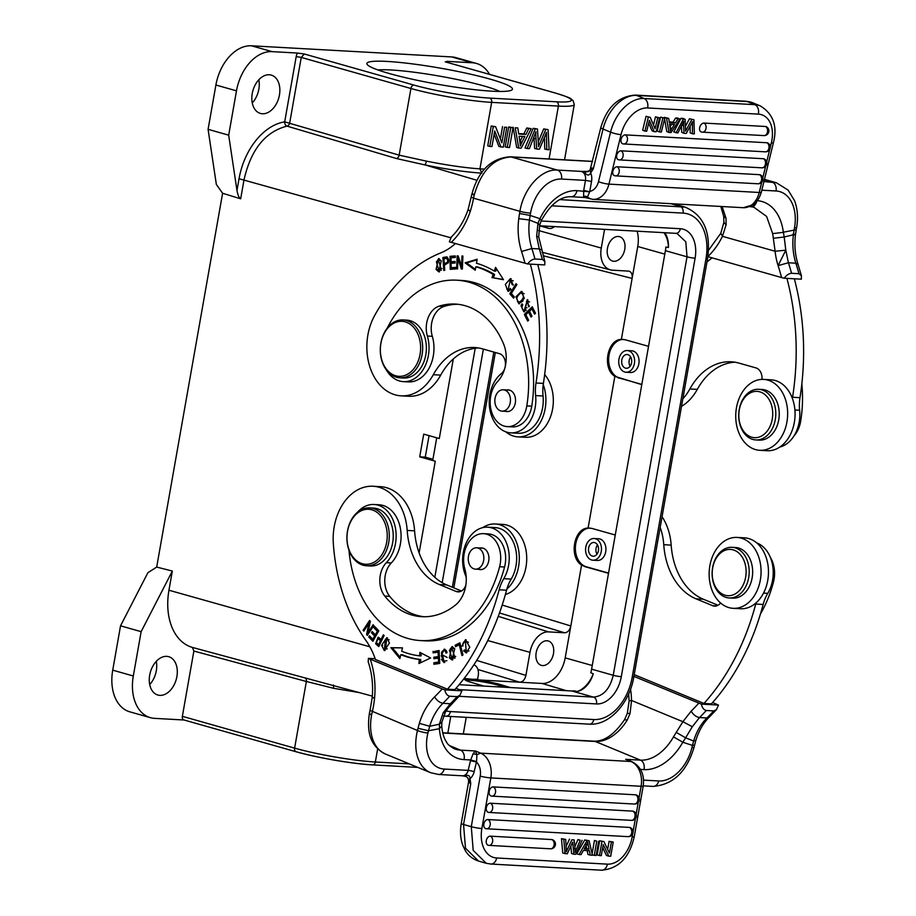 <?xml version="1.0" encoding="UTF-8"?>
<svg xmlns="http://www.w3.org/2000/svg" width="916" height="916" viewBox="0 0 916 916"><rect width="100%" height="100%" fill="white"/><g stroke="black" fill="none" stroke-linecap="round" stroke-linejoin="round"><path stroke-width="1.37" d="M499.827 91.451A66.673 7.362 10 0 0 439.68 76.154A66.673 7.362 10 0 0 377.942 69.96M637.112 231.187A27.171 18.32 105.8 0 1 637.742 246.507L632.109 278.418C632.578 274.537 631.559 272.121 629.063 271.159L612.346 270.163A21.744 14.656 105.8 0 1 610.399 269.865A21.744 14.656 105.8 0 1 601.274 248.064L604.56 229.378M536.169 652.696A12.687 8.553 -74.2 0 1 548.272 640.971A12.687 8.553 -74.2 0 1 553.046 655.501A12.687 8.553 -74.2 0 1 541.356 665.371A12.687 8.553 -74.2 0 1 536.169 652.696M510.475 687.561L497.411 683.691L480.499 680.038L464.126 678.481M564.634 632.784L548.57 631.891A21.744 14.656 105.8 0 0 529.986 652.352L525.921 675.401C524.857 679.683 522.796 681.962 519.727 682.214L541.974 683.451A27.171 18.32 105.8 0 0 565.195 657.883L570.828 625.972C569.775 630.254 567.702 632.521 564.634 632.784L499.506 612.953M505.288 687.275L497.182 684.973A19.568 2.164 10 0 0 465.706 680.336M607.445 248.408A12.687 8.553 -74.2 0 1 619.56 236.683A12.687 8.553 -74.2 0 1 624.334 251.213A12.687 8.553 -74.2 0 1 612.644 261.083A12.687 8.553 -74.2 0 1 607.445 248.408M630.632 356.965A6.881 5.027 -86.8 0 0 630.116 366.228M627.861 354.652A6.881 5.027 93.2 0 1 631.639 362.232A6.881 5.027 93.2 0 1 626.292 368.266A6.881 5.027 93.2 0 1 621.655 361.122A6.881 5.027 93.2 0 1 627.048 354.526A6.881 5.027 93.2 0 1 627.861 354.652M628.548 350.759A10.866 7.935 -86.8 0 0 627.277 350.542A10.866 7.935 -86.8 0 0 618.747 360.95A10.866 7.935 -86.8 0 0 626.063 372.251A10.866 7.935 -86.8 0 0 634.513 362.713A10.866 7.935 -86.8 0 0 628.548 350.759M626.063 372.251L630.517 372.491A10.866 7.935 -86.8 0 0 638.967 362.965A10.866 7.935 -86.8 0 0 632.99 351A10.866 7.935 -86.8 0 0 631.719 350.794L627.277 350.542M597.495 544.928A6.881 5.027 -86.8 0 0 596.98 554.191M594.713 542.615A6.881 5.027 93.2 0 1 598.503 550.184A6.881 5.027 93.2 0 1 593.144 556.23A6.881 5.027 93.2 0 1 588.507 549.073A6.881 5.027 93.2 0 1 593.912 542.478A6.881 5.027 93.2 0 1 594.713 542.615M595.4 538.711A10.866 7.935 -86.8 0 0 594.129 538.505A10.866 7.935 -86.8 0 0 585.599 548.913A10.866 7.935 -86.8 0 0 592.927 560.203A10.866 7.935 -86.8 0 0 601.377 550.676A10.866 7.935 -86.8 0 0 595.4 538.711M592.927 560.203L597.369 560.455A10.866 7.935 -86.8 0 0 605.831 550.917A10.866 7.935 -86.8 0 0 599.854 538.963A10.866 7.935 -86.8 0 0 598.583 538.745L594.129 538.505M623.418 339.401A19.568 14.29 -86.8 0 0 608.774 357A19.568 14.29 -86.8 0 0 619.571 378.102L641.818 384.411M641.784 384.628L614.842 376.361C601.949 368.564 607.068 339.561 621.369 339.367L625.113 339.733L648.539 346.328M453.317 358.946L439.291 438.524L423.719 434.138L419.711 456.832L425.264 457.141L429.066 435.65M419.711 456.832L435.283 461.217L432.718 460.496L436.714 437.802M432.925 459.282L425.264 457.141M279.437 95.012A19.923 13.442 -74.2 0 1 260.407 113.435A19.923 13.442 -74.2 0 1 252.919 90.592A19.923 13.442 -74.2 0 1 271.273 75.089A19.923 13.442 -74.2 0 1 279.437 95.012M252.255 102.936A19.923 13.442 105.8 0 0 258.839 89.184A19.923 13.442 105.8 0 0 258.827 79.749M500.96 147.052L494.709 130.954L491.961 146.549L489.785 146.423L493.289 126.568L495.613 126.694L501.865 142.804L504.613 127.198L506.788 127.324L503.285 147.178L498.899 146.468L494.136 134.205M489.785 146.423L487.736 145.85L491.228 125.984L495.613 126.694M493.289 126.568L491.228 125.984M504.613 127.198L506.788 127.324M500.376 138.969L502.552 126.614M510.762 127.542L513.029 127.668L509.525 147.522L507.258 147.396L510.762 127.542L508.701 126.958L513.029 127.668M507.258 147.396L505.197 146.812L508.701 126.958M519.876 141.762A22.179 14.954 -74.2 0 1 519.945 141.614L522.578 136.427M519.887 141.831L519.063 136.232L524.868 136.553L522.005 142.198A22.179 14.954 105.8 0 0 520.368 146.033A47.517 32.049 105.8 0 0 519.876 141.843M528.841 128.549L531.246 128.675L526.792 127.965L528.841 128.549L525.899 134.457L523.837 133.873L526.792 127.965M531.246 128.675L521.17 148.174L518.731 148.037L515.227 127.782L517.803 127.931L518.742 134.057L525.899 134.457M517.803 127.931L515.227 127.782M518.674 133.587L523.837 133.873M518.731 148.037L516.67 147.453L513.166 127.209M545.764 129.488L548.077 129.614L543.703 128.904L545.764 129.488L539.432 144.499A39.56 26.678 105.8 0 0 538.551 146.709A4813.752 3245.88 105.8 0 0 537.474 129.03L535.288 128.904L527.089 148.506L525.028 147.923L533.226 128.32L537.474 129.03M536.02 138.843L536.696 149.033L534.635 148.449L533.959 138.259L536.02 138.843A46.705 31.488 105.8 0 1 535.917 131.744A84.913 57.25 105.8 0 1 534.303 136.015A2015.624 1359.115 -74.2 0 0 529.368 148.632L527.089 148.506M545.112 135.831L546.474 136.209A63.616 42.903 105.8 0 1 546.474 132.339A481.587 324.733 105.8 0 1 545.054 135.957L539.432 149.182L536.696 149.033M546.474 136.209L546.795 149.594L544.734 149.01L544.459 137.366M548.077 129.614L549.119 149.72L546.795 149.594M533.959 138.259A46.705 31.488 -74.2 0 1 533.879 137.091M535.288 128.904L533.226 128.32M538.253 141.808L543.703 128.904M484.438 169.117L479.927 168.865L481.85 173.135C465.889 172.105 446.985 169.38 425.139 164.96L426.547 161.159C447.111 165.246 464.893 167.811 479.927 168.865L491.652 102.374L558.394 106.084A57.971 6.401 10 0 0 574.298 104.481L564.542 159.819M445.863 62.025L446.951 61.361A7.248 4.889 -74.2 0 1 447.1 62.334M297.494 53.048L304.352 54.01L301.25 57.422L296.2 56.552A7.248 4.889 -74.2 0 1 297.494 53.048L272.109 51.64A41.667 28.098 105.8 0 0 236.488 90.844L228.679 135.167L236.969 190.448L239.042 178.723A60.765 40.98 -74.2 0 1 284.693 121.862A3.618 2.553 -98.8 0 0 286.994 126.122A3.618 2.439 106.5 0 0 289.731 122.733L301.25 57.422L410.918 88.497L399.158 155.148L426.547 161.159M296.2 56.552L284.693 121.862L399.158 155.148A3.618 2.439 -73.5 0 1 396.422 158.525L425.139 164.96L476.904 180.28M236.969 190.448C237.816 195.097 239.053 197.89 240.668 198.818L244.068 179.582C250.973 149.548 265.285 131.732 286.994 126.122L396.422 158.525M240.668 198.818L222.599 193.253L216.348 184.437L208.081 129.328L215.901 85.005A41.667 28.098 -74.2 0 1 251.511 45.8L451.737 56.929A41.667 28.098 -74.2 0 1 455.905 57.628L476.503 63.456A41.667 28.098 105.8 0 0 472.335 62.769L446.951 61.361M228.679 135.167L208.081 129.328M222.599 193.253L156.693 567.073L172.334 571.057L168.956 590.236A57.181 38.552 -74.2 0 0 192.394 647.417L193.871 651.047L182.364 716.323A3.618 2.439 -74.2 0 0 183.853 719.942A3.618 2.439 -74.2 0 0 184.208 720.01M319.352 681.79L304.856 677.863A3.618 2.45 -74.9 0 1 306.356 681.481L333.596 688.305L358.969 692.507M333.435 685.019L333.596 688.305M176.88 676.626A19.923 13.442 -74.2 0 1 157.861 695.038A19.923 13.442 -74.2 0 1 150.361 672.207A19.923 13.442 -74.2 0 1 168.727 656.692A19.923 13.442 -74.2 0 1 176.88 676.626M149.709 684.55A19.923 13.442 105.8 0 0 156.292 670.787A19.923 13.442 105.8 0 0 156.281 661.363M483.774 686.073L470.71 682.214C466.771 681.023 464.801 680.096 464.813 679.432L477.614 679.225L478.221 675.745A10.866 7.328 105.8 0 0 473.824 664.89M172.334 571.057L141.133 631.662L133.312 675.997A41.667 28.098 105.8 0 0 150.384 717.663A41.667 28.098 105.8 0 0 154.552 718.362L184.024 719.999M150.384 717.663L129.786 711.824A41.667 28.098 -74.2 0 1 112.725 670.157L120.534 625.823L147.888 572.706L156.693 567.073M141.133 631.662L120.534 625.823M489.533 74.356A41.667 28.098 105.8 0 0 476.503 63.456M389.231 73.509A73.91 8.164 -170 0 1 367.156 64.452A73.91 8.164 -170 0 1 441.077 68.276A73.91 8.164 -170 0 1 511.838 89.963A73.91 8.164 -170 0 1 463.759 88.325A73.91 8.164 -170 0 1 389.231 73.509M545.512 226.103A10.866 7.328 105.8 0 0 548.512 228.302A10.866 7.328 105.8 0 0 554.443 226.596M608.522 573.302L585.095 566.706L581.58 565.023C568.687 557.226 573.794 528.223 588.095 528.04L591.851 528.406L615.266 535.001M590.156 528.074A19.568 14.29 -86.8 0 0 575.5 545.661A19.568 14.29 -86.8 0 0 586.297 566.775L608.556 573.084M593.259 673.787A23.186 15.641 -74.2 0 1 577.16 691.511A27.537 18.572 -74.2 0 0 593.259 673.787L590.774 672.779A23.186 15.641 105.8 0 0 591.61 669.149L665.405 250.675A23.186 15.641 105.8 0 0 665.84 247.034L668.428 247.48A27.537 18.572 -74.2 0 0 663.905 232.675M664.73 232.721A23.186 15.641 -74.2 0 1 668.428 247.48M577.16 691.511L574.378 690.813A23.186 15.641 105.8 0 1 571.79 690.973L459.088 684.71M513.2 280.834L510.315 280.033L512.159 284.59L513.303 284.647M508.517 289.731L510.006 289.811A4.557 3.332 -86.8 0 0 510.853 289.387M508.746 291.219L506.777 289.055M508.334 281.132L511.151 278.739M512.159 284.59L513.178 285.082L510.418 278.579L505.323 284.395L507.991 291.311L510.945 289.559L510.292 288.38A4.557 3.332 93.2 0 1 508.517 289.708L509.994 289.788M508.071 289.777L510.315 280.033M525.91 314.68L532.78 307.822M527.696 321.104L528.624 320.211L525.864 314.715L528.566 312.116L531.051 317.062L531.978 316.169L529.494 311.222L531.921 308.887L534.578 314.165L535.516 313.272L532.265 306.803L524.341 314.428L527.696 321.104M529.986 312.196L528.566 312.116M533.352 308.967L531.921 308.887M525.818 314.509L524.341 314.428M529.608 301.914L527.078 301.146L528.91 306.906L527.238 299.715L525.555 307.696M524.57 311.715L522.796 309.608M526.46 301.307L527.971 299.921M527.078 307.765L525.589 307.684A2.084 1.523 93.2 0 1 523.998 310.387L525.486 310.467A2.084 1.523 -86.8 0 0 526.276 310.226M529.517 306.001L528.2 305.921M523.425 310.146A3.286 2.405 93.2 0 1 522.784 304.765L522.097 303.849A5.072 3.698 -86.8 0 0 521.032 305.83L523.815 311.818L527.078 301.146M523.998 310.387A2.084 1.523 93.2 0 1 523.402 310.18M514.162 297.185L511.414 293.589M513.567 298.135L514.311 296.944L511.334 293.486L516.91 284.613L516.109 283.685L509.788 293.738L513.567 298.135M511.265 293.818L509.788 293.738M520.906 302.372L519.418 302.28C515.639 299.818 516.132 296.681 520.895 292.88C524.639 295.25 524.158 298.387 519.418 302.28L520.906 302.372L523.093 300.837M524.181 293.681L522.372 292.971M520.895 292.88L522.715 292.96M519.59 303.746L517.529 301.627M518.593 294.483L522.12 291.551M515.948 296.818L518.834 303.803L524.295 298.353L521.387 291.403L515.948 296.818L517.093 296.876M451.531 257.74L451.508 256.4L450.031 256.32L450.225 269.338L455.676 268.915L455.653 267.38L451.164 267.724L455.653 267.575M451.164 267.724L451.107 263.293L455.137 262.984L455.115 261.461L451.084 261.77L455.115 261.655M451.508 256.4L455.309 256.114M451.714 269.224L451.691 267.758M451.622 263.258L451.599 261.804M451.084 261.77L451.015 257.785L455.321 257.453L455.298 255.919L450.031 256.32M503.353 279.495L492.007 277.594L503.491 279.701L495.545 267.323L494.262 271.067L495.739 271.147L496.529 268.857M475.37 269.327L466.588 262.926L477.064 259.8M493.495 277.674L494.594 274.468A122.103 89.161 -86.8 0 0 477.305 266.877L475.828 266.785L475.221 270.22L465.099 262.835L466.588 262.926M494.262 271.067A125.732 91.806 -86.8 0 0 476.457 263.247L477.167 259.251L465.099 262.835M494.594 274.468L493.117 274.388L492.007 277.594M475.828 266.785A122.103 89.161 93.2 0 1 493.117 274.388M462.42 267.781L461.916 266.258M458.538 258.713L458.595 257.236M459.099 258.747L457.977 258.678L461.378 269.041L462.362 269.064L462.912 256.033L461.985 256.011L461.55 266.235L458.16 255.896L457.176 255.862L456.626 268.892L457.542 268.926L457.977 258.678M462.912 256.056L461.985 256.011M462.477 266.293L461.55 266.235M458.16 255.896L457.176 255.862M441.077 260.602L438.489 260.018L440.928 268.502L438.867 270.415L436.417 261.804L438.489 260.018M438.867 270.415L441.386 270.163M439.554 271.8L437.745 269.899M437.424 260.362L439.268 258.701M436.085 269.441L438.81 271.892L441.226 260.934L438.524 258.541L436.085 269.441L437.39 269.522M444.283 263.476L443.951 258.85L445.92 258.507A5.702 4.156 93.2 0 1 446.619 258.472A5.702 4.156 93.2 0 1 446.699 258.472C448.6 261.152 447.787 262.823 444.283 263.476L448.371 262.949M446.699 258.472L448.176 258.552M444.443 258.77L444.363 257.568L442.875 257.488L443.791 270.426L444.752 270.254L444.386 264.999C449.332 262.869 450.088 260.178 446.653 256.927M444.363 257.568L447.283 257.098M444.878 264.919L444.787 263.51M451.382 236.946L449.321 241.801L527.65 263.968C529.883 260.888 532.322 259.239 534.967 259.022L542.386 259.434L544.837 261.552L544.768 264.919L527.65 263.968M693.95 119.79L689.496 118.737L693.95 119.79L694.351 133.873L692.416 133.77L692.462 124.427A40.178 26.598 -67.6 0 1 692.553 121.679A125.526 83.116 -67.6 0 1 691.282 124.21L686.279 133.427L684 133.301L683.657 125.893A29.575 19.58 -67.6 0 1 683.76 121.187A53.311 35.3 -67.6 0 1 682.305 124.175A1291.182 854.891 112.4 0 0 677.897 132.957L673.741 131.927L681.035 118.267L683.302 119.194L675.997 132.854M690.183 126.225L690.149 132.843L692.416 133.77M681.435 125.893L681.733 132.373L684 133.301M681.035 118.267L682.867 118.37L685.122 119.298L683.302 119.194M685.122 119.298L685.58 131.16A23.106 15.297 -67.6 0 1 686.221 129.946A1819.84 1204.918 112.4 0 0 691.752 119.664M689.496 118.737A1819.84 1204.918 -67.6 0 1 685.397 126.351M765.513 126.488A4.694 3.114 -67.6 0 1 766.394 126.74A4.706 4.706 0 0 1 763.898 135.591A4.706 3.435 -86.8 0 0 767.505 131.835A4.706 3.435 -86.8 0 0 765.513 126.488L704.015 123.076A4.706 3.435 93.2 0 1 706.018 128.423A4.706 3.435 93.2 0 1 702.412 132.167A4.706 3.435 93.2 0 1 701.828 132.064A4.694 3.114 -67.6 0 1 701.335 131.984A4.694 3.114 -67.6 0 1 699.813 127.038A4.694 3.114 -67.6 0 1 704.015 123.076M763.463 158.731A4.694 3.114 -67.6 0 1 764.345 158.972A4.706 4.706 0 0 1 761.849 167.823A4.706 3.435 -86.8 0 0 765.455 164.079A4.706 3.435 -86.8 0 0 763.463 158.731L621.082 150.808A4.706 3.435 93.2 0 1 623.075 156.155A4.706 3.435 93.2 0 1 619.468 159.911A4.706 3.435 93.2 0 1 618.884 159.808A4.694 3.114 -67.6 0 1 618.392 159.727A4.694 3.114 -67.6 0 1 616.88 154.781A4.694 3.114 -67.6 0 1 621.082 150.808M617.178 166.769A4.706 3.435 93.2 0 1 619.182 172.116A4.706 3.435 93.2 0 1 615.575 175.872A4.706 3.435 93.2 0 1 614.991 175.769A4.694 3.114 -67.6 0 1 614.499 175.677A4.694 3.114 -67.6 0 1 612.976 170.731A4.694 3.114 -67.6 0 1 617.178 166.769L759.559 174.681A4.694 3.114 -67.6 0 1 760.452 174.933A4.706 4.706 0 0 1 757.956 183.784A4.706 3.435 -86.8 0 0 761.562 180.028A4.706 3.435 -86.8 0 0 759.559 174.681M766.932 142.747A4.694 3.114 -67.6 0 1 767.814 142.988A4.706 4.706 0 0 1 765.318 151.838A4.706 3.435 -86.8 0 0 768.925 148.094A4.706 3.435 -86.8 0 0 766.932 142.747L625.41 134.881A4.706 3.435 93.2 0 1 627.403 140.228A4.706 3.435 93.2 0 1 623.796 143.972A4.706 3.435 93.2 0 1 623.212 143.869A4.694 3.114 -67.6 0 1 622.72 143.789A4.694 3.114 -67.6 0 1 621.208 138.843A4.694 3.114 -67.6 0 1 625.41 134.881M664.741 118.164L661.352 132.041L659.463 131.938L657.207 131.011L660.596 117.133L664.741 118.164L660.596 117.133M662.852 118.061L659.463 131.938M671.897 128.412A14.416 9.538 -67.6 0 0 670.443 131.08A30.984 20.518 -67.6 0 0 670.18 128.423L669.585 124.21L674.416 124.484L671.897 128.412L670.077 127.668M669.974 126.958L671.657 124.324M669.367 122.687L675.332 123.019L677.932 118.897L679.935 119.011L671.062 132.58L669.024 132.465L666.573 118.267L668.726 118.393L669.367 122.687M679.935 119.011L677.668 118.072L675.665 117.969L677.932 118.897M669.024 132.465L666.768 131.538L664.581 118.851M664.432 118.038L664.318 117.34L666.573 118.267M668.726 118.393L664.318 117.34M675.332 123.019L673.077 122.08L675.665 117.969M669.241 121.874L673.077 122.08M648.299 117.248L644.91 131.125L642.654 130.198L646.043 116.321L650.234 117.362L655.066 128.687L657.734 117.775L659.543 117.878L655.478 116.847L657.734 117.775M659.543 117.878L656.154 131.755L654.219 131.652L649.387 120.34L646.719 131.228L644.91 131.125M648.711 123.099L651.963 130.713L654.219 131.652M646.043 116.321L650.234 117.362M653.486 124.977L655.478 116.847M783.42 232.343L784.176 237.038L773.322 238.252L772.68 233.626L783.283 232.355M797.882 264.174L795.855 263.213C793.027 254.144 792.203 244.652 793.382 234.748L794.115 230.111L796.084 229.882M720.778 206.455L723.743 216.416L726.033 218.329L726.113 224.867L723.972 222.416M784.188 236.992L785.802 250.183L775.108 251.259L722.438 236.328L720.892 233.328M707.908 256.514A72.467 52.91 -86.8 0 0 722.438 236.328L726.079 224.855M773.322 238.252L775.108 251.259A57.971 42.331 -86.8 0 0 778.108 265.64L788.424 262.72L785.813 250.194L778.108 265.64A217.39 158.731 93.2 0 1 781.588 277.559L707.885 256.663M765.776 395.346A23.186 16.935 93.2 0 1 764.585 433.886A23.186 16.935 93.2 0 1 739.017 418.898A23.186 16.935 93.2 0 1 759.765 391.83A23.186 16.935 93.2 0 1 765.776 395.346M761.631 389.781A25.362 18.515 93.2 0 1 775.566 417.685A25.362 18.515 93.2 0 1 755.837 439.932A25.362 18.515 93.2 0 1 752.872 439.44A25.362 18.515 93.2 0 1 738.937 411.536A25.362 18.515 93.2 0 1 758.654 389.289A25.362 18.515 93.2 0 1 761.631 389.781M755.837 439.932L759.307 440.127A25.362 18.515 -86.8 0 0 779.195 415.83A25.362 18.515 -86.8 0 0 762.112 389.483L758.654 389.289M755.574 449.607A35.506 25.923 93.2 0 1 736.052 410.551A35.506 25.923 93.2 0 1 763.669 379.407A35.506 25.923 93.2 0 1 784.978 398.048A35.506 25.923 93.2 0 1 783.203 433.669A35.506 25.923 93.2 0 1 759.73 450.306A35.506 25.923 93.2 0 1 755.574 449.607M794 435.924A25.362 18.515 -86.8 0 0 800.687 421.12A106.519 77.78 -86.8 0 0 801.832 383.838M395.746 375.778A27.537 20.106 93.2 0 1 380.93 343.282A27.537 20.106 93.2 0 1 405.25 321.871A27.537 20.106 93.2 0 1 420.055 354.366A27.537 20.106 93.2 0 1 395.746 375.778M406.486 320.508A28.991 21.16 93.2 0 1 422.413 352.397A28.991 21.16 93.2 0 1 399.88 377.816A28.991 21.16 93.2 0 1 380.346 347.702A28.991 21.16 93.2 0 1 403.097 319.936A28.991 21.16 93.2 0 1 406.486 320.508M399.88 377.816L403.59 378.022A28.991 21.16 -86.8 0 0 426.123 352.603A28.991 21.16 -86.8 0 0 410.196 320.715A28.991 21.16 -86.8 0 0 406.807 320.142L403.097 319.936M500.812 410.918A10.694 7.809 93.2 0 1 494.938 399.158A10.694 7.809 93.2 0 1 503.25 389.781A10.694 7.809 93.2 0 1 510.441 400.887A10.694 7.809 93.2 0 1 502.06 411.135A10.694 7.809 93.2 0 1 500.812 410.918M505.563 411.33A10.866 7.935 -86.8 0 0 505.724 411.376A10.866 7.935 -86.8 0 0 506.995 411.582A10.866 7.935 -86.8 0 0 515.525 401.174A10.866 7.935 -86.8 0 0 508.197 389.884A10.866 7.935 -86.8 0 0 506.743 389.976M387.17 328.226A106.519 77.78 93.2 0 1 456.683 280.181A106.519 77.78 93.2 0 1 526.803 405.903A25.362 18.515 93.2 0 1 507.292 426.616A25.362 18.515 93.2 0 1 490.884 409.177A25.362 18.515 93.2 0 1 497.651 381.48A28.991 21.16 -86.8 0 0 503.548 343.866A82.612 60.319 -86.8 0 0 455.355 304.066A82.612 60.319 -86.8 0 0 439.062 306.173A21.744 15.87 -86.8 0 0 427.36 336.035A32.61 23.805 93.2 0 1 403.384 381.64A32.61 23.805 93.2 0 1 386.163 369.617M403.384 381.64L408.33 381.915A32.61 23.805 -86.8 0 0 432.306 336.309A21.744 15.87 93.2 0 1 444.008 306.448A82.612 60.319 93.2 0 1 457.817 304.272M507.292 426.616L512.227 426.89A25.362 18.515 -86.8 0 0 531.749 406.177A106.519 77.78 -86.8 0 0 461.618 280.456L456.683 280.181M530.341 264.117A217.39 158.731 93.2 0 1 535.997 382.991A36.228 26.461 -86.8 0 0 535.631 395.586A31.888 23.278 93.2 0 1 510.762 432.844L518.181 433.257A31.888 23.278 -86.8 0 0 543.051 395.998A36.228 26.461 93.2 0 1 543.234 384.606A35.506 25.923 93.2 0 1 545.18 408.559A35.506 25.923 93.2 0 1 517.975 436.875L525.395 437.287A35.506 25.923 -86.8 0 0 552.6 408.971A35.506 25.923 -86.8 0 0 544.665 374.552M543.234 384.606A36.228 26.461 93.2 0 1 543.406 383.403A217.39 158.731 -86.8 0 0 537.761 264.529M510.762 432.844A31.888 23.278 93.2 0 1 489.751 408.834A31.888 23.278 93.2 0 1 501.327 373.625A10.866 7.935 -86.8 0 0 504.922 367.843M505.071 367.282A10.866 7.935 -86.8 0 0 499.392 353.656L482.32 348.813A65.219 47.621 -86.8 0 0 474.683 347.53A65.219 47.621 -86.8 0 0 433.302 374.701A50.723 37.041 93.2 0 1 401.116 395.838A50.723 37.041 93.2 0 1 370.053 367.442A50.723 37.041 93.2 0 1 374.564 315.676A166.666 121.691 93.2 0 1 440.607 252.965A72.467 52.91 -86.8 0 0 455.412 243.564M401.116 395.838L408.525 396.25A50.723 37.041 -86.8 0 0 440.71 375.113A65.219 47.621 93.2 0 1 478.381 347.943M517.975 436.875A35.506 25.923 93.2 0 1 505.769 431.802M681.527 406.338A50.723 37.041 -86.8 0 0 697.294 389.38L689.874 388.968A65.219 47.621 -86.8 0 1 731.254 361.797A65.219 47.621 -86.8 0 1 738.891 363.08L755.963 367.911A10.866 7.935 -86.8 0 1 761.986 379.384M697.294 389.38A65.219 47.621 93.2 0 1 734.953 362.198M689.874 388.968A50.723 37.041 93.2 0 1 682.855 398.804M779.848 447.042A31.888 23.278 -86.8 0 0 799.622 410.254A36.228 26.461 93.2 0 1 799.989 397.67A217.39 158.731 -86.8 0 0 794.344 278.785M786.924 278.372A217.39 158.731 93.2 0 1 792.569 397.258A36.228 26.461 -86.8 0 0 792.397 398.46A35.506 25.923 -86.8 0 0 771.089 379.819L763.669 379.407M759.73 450.306L767.139 450.718A35.506 25.923 -86.8 0 0 790.623 434.081A35.506 25.923 -86.8 0 0 792.397 398.46M707.003 261.827A72.467 52.91 -86.8 0 0 711.984 257.831M798.97 273.701L801.42 275.808L801.351 279.174L784.222 278.224C786.455 275.144 788.905 273.495 791.55 273.289L798.97 273.701A225.004 164.285 -86.8 0 0 795.855 263.213L788.355 262.755M784.222 278.224L781.588 277.559M796.199 229.905L796.611 227.615A7.614 0.836 -170 0 1 794.515 227.821L794.115 230.111L783.306 232.217M473.95 194.284C471.293 193.883 471.385 194.1 474.225 194.948L473.549 198.188L471.385 197.077M539.627 224.844L537.978 223.367L529.425 220L530.524 213.142A7.614 0.836 -170 0 1 519.922 211.321L519.544 213.485L530.124 215.432L539.948 218.684L537.932 223.355M585.633 173.742C587.774 175.689 589.457 175.391 590.683 172.838L590.099 169.987L593.316 168.899C590.305 168.155 590.19 167.88 592.973 168.075M589.652 191.833L583.721 190.345L583.584 196.379L585.038 197.398L587.442 197.043L589.652 191.833L576.92 190.654A7.614 5.553 93.2 0 1 571.092 196.722C560.374 196.333 550.47 204.257 541.379 220.493L539.742 224.878M576.92 190.654A50.723 34.201 105.8 0 0 539.959 218.684L541.276 220.447M583.584 196.379A4.351 3.973 -165.2 0 1 587.442 197.043L590.442 198.932M583.721 190.345L585.473 180.395L591.53 181.425A11.954 8.725 -86.8 0 0 590.671 172.838L593.305 168.899L603.037 129.053A7.614 1.282 -166.3 0 1 600.839 127.53L590.076 169.941M588.576 171.59L585.106 171.933L585.645 173.731L581.385 171.406L588.232 171.361M587.396 171.647L589.686 170.33M519.567 213.485L518.742 218.672C517.357 230.088 518.296 241.034 521.559 251.488A217.39 158.731 93.2 0 1 525.017 263.293M518.742 218.672L529.425 220C528.211 229.927 529.024 239.442 531.864 248.534L521.559 251.488M537.967 223.378L536.65 236.339L538.711 236.889L544.837 261.552M542.386 259.434A225.004 164.285 -86.8 0 0 539.272 248.912L536.65 236.339M451.199 242.374A72.467 52.91 -86.8 0 0 470.183 211.527L468.259 209.455M446.722 256.869L442.875 257.488M740.334 554.581A23.186 16.935 93.2 0 1 734.632 594.209A23.186 16.935 93.2 0 1 712.534 568.859A23.186 16.935 93.2 0 1 740.334 554.581M742.865 552.978A25.362 18.515 93.2 0 1 747.742 581.603A25.362 18.515 93.2 0 1 729.239 597.953A25.362 18.515 93.2 0 1 712.156 571.607A25.362 18.515 93.2 0 1 732.056 547.31A25.362 18.515 93.2 0 1 742.865 552.978M729.239 597.953L732.697 598.148A25.362 18.515 -86.8 0 0 751.212 581.797A25.362 18.515 -86.8 0 0 746.322 553.172A25.362 18.515 -86.8 0 0 735.514 547.493L732.056 547.31M584.511 848.388L589.057 849.166L588.255 845.159L585.942 844.506M586.137 845.502L586.744 848.514M760.463 613.926A106.519 77.78 -86.8 0 0 773.482 581.958A25.362 18.515 -86.8 0 0 770.413 557.512M709.866 565.733A35.506 25.923 93.2 0 1 737.071 537.429A35.506 25.923 93.2 0 1 760.99 574.321A35.506 25.923 93.2 0 1 733.132 608.327A35.506 25.923 93.2 0 1 709.866 565.733M733.132 608.327L740.54 608.739A35.506 25.923 -86.8 0 0 756.043 602.888A35.506 25.923 -86.8 0 0 767.757 563.764A35.506 25.923 -86.8 0 0 744.479 537.841L737.071 537.429M588.267 845.159A30.984 20.885 -74.2 0 1 587.774 842.148A14.416 9.721 -74.2 0 1 586.492 844.884L584.225 848.903L589.057 849.166M756.043 602.888A36.228 26.461 -86.8 0 0 755.723 604.045A217.39 158.731 93.2 0 1 703.98 703.465L711.4 703.877A217.39 158.731 -86.8 0 0 763.143 604.457A36.228 26.461 93.2 0 1 767.757 593.35A31.888 23.278 -86.8 0 0 756.696 542.902M660.184 527.387A50.723 37.041 93.2 0 1 663.757 544.699A65.219 47.621 -86.8 0 0 695.977 598.812L712.614 605.682A10.866 7.935 -86.8 0 0 714.56 606.129A10.866 7.935 -86.8 0 0 720.571 602.968M718.018 605.27L703.385 599.224A65.219 47.621 93.2 0 1 671.176 545.112A50.723 37.041 -86.8 0 0 662.062 516.727M613.216 842.067L610.709 856.254L608.774 856.151L603.243 844.586L601.274 855.727L597.14 854.972L599.648 840.785L603.907 841.552L609.438 853.105L611.396 841.976L613.216 842.067L609.083 841.312L611.396 841.976M599.648 840.785L603.907 841.552M601.961 841.449L599.465 855.636M589.377 850.735L583.412 850.403L581.076 854.605L579.072 854.502L587.064 840.613L589.102 840.728L592.434 855.246L590.282 855.12L589.377 850.735M596.763 841.163L594.45 840.499L596.763 841.163L594.266 855.338L592.331 854.788M598.652 841.266L596.156 855.452L594.266 855.338M582.129 840.338L575.706 854.307L573.885 854.204L572.683 842.09A23.106 15.583 -74.2 0 1 572.122 843.338A1819.84 1227.039 105.8 0 0 567.256 853.838L562.745 853.059L561.462 838.667L565.71 839.434L566.248 848.983A40.178 27.091 -74.2 0 1 566.328 851.788A125.526 84.638 -74.2 0 1 567.439 849.201L571.847 839.777L574.126 839.903L574.927 847.472A29.575 19.946 -74.2 0 1 575.122 852.281A53.311 35.953 -74.2 0 1 576.382 849.224A1291.182 870.589 105.8 0 0 580.229 840.235L577.916 839.583L580.229 840.235M565.71 839.434L563.775 839.319L565.058 853.723M703.98 703.465L634.216 674.645M706.316 710.495C703.832 709.957 702.183 707.828 701.358 704.118L718.487 705.068L716.461 709.625L713.724 710.908L706.316 710.495A225.004 164.285 93.2 0 1 699.492 717.56L692.301 726.732L682.901 721.705L673.478 736.865L682.809 742.235L692.473 745.429L694.465 745.086M712.602 702.526L718.487 705.068M695.679 740.506L693.63 741.021L692.473 745.429M692.301 726.732L685.615 737.827L693.63 741.021C696.492 731.655 700.923 723.972 706.934 717.949A225.004 164.285 -86.8 0 0 713.724 710.908M608.774 856.151L606.449 855.487L602.705 847.644M607.663 849.395L609.083 841.312M579.072 854.502L576.759 853.838L584.74 839.961L589.102 840.728M590.282 855.12L587.969 854.468L587.167 850.609M584.74 839.961L587.064 840.613M592.102 853.804L594.45 840.499M487.885 819.545A4.706 3.435 93.2 0 1 490.197 824.824A4.706 3.435 93.2 0 1 486.556 828.774A4.706 3.435 93.2 0 1 486.27 828.74A4.694 3.172 -74.2 0 1 486.007 828.717A4.694 3.172 -74.2 0 1 483.911 823.782A4.694 3.172 -74.2 0 1 487.885 819.545L629.407 827.423A4.694 3.172 -74.2 0 1 630.093 827.572A4.706 4.706 0 0 1 628.078 836.64A4.706 3.435 -86.8 0 0 631.719 832.69A4.706 3.435 -86.8 0 0 629.407 827.423M635.601 794.813A4.694 3.172 -74.2 0 1 636.277 794.962A4.706 4.706 0 0 1 634.273 804.042A4.706 3.435 -86.8 0 0 637.902 800.092A4.706 3.435 -86.8 0 0 635.601 794.813L493.22 786.901A4.706 3.435 93.2 0 1 495.533 792.18A4.706 3.435 93.2 0 1 491.892 796.13A4.706 3.435 93.2 0 1 491.594 796.096A4.694 3.172 -74.2 0 1 491.342 796.061A4.694 3.172 -74.2 0 1 489.236 791.138A4.694 3.172 -74.2 0 1 493.22 786.901M490.335 803.217A4.706 3.435 93.2 0 1 492.648 808.485A4.706 3.435 93.2 0 1 489.007 812.446A4.706 3.435 93.2 0 1 488.72 812.412A4.694 3.172 -74.2 0 1 488.457 812.378A4.694 3.172 -74.2 0 1 486.362 807.454A4.694 3.172 -74.2 0 1 490.335 803.217L632.716 811.129A4.694 3.172 -74.2 0 1 633.403 811.278A4.706 4.706 0 0 1 631.387 820.358A4.706 3.435 -86.8 0 0 635.028 816.408A4.706 3.435 -86.8 0 0 632.716 811.129M490.323 836.159A4.706 3.435 93.2 0 1 492.636 841.438A4.706 3.435 93.2 0 1 488.995 845.388A4.706 3.435 93.2 0 1 488.697 845.353A4.694 3.172 -74.2 0 1 488.446 845.319A4.694 3.172 -74.2 0 1 486.339 840.396A4.694 3.172 -74.2 0 1 490.323 836.159L551.81 839.571A4.694 3.172 -74.2 0 1 552.497 839.732A4.706 4.706 0 0 1 550.482 848.8A4.706 3.435 -86.8 0 0 554.123 844.85A4.706 3.435 -86.8 0 0 551.81 839.571M570.828 846.121L571.573 853.552L573.885 854.204M577.916 839.583A1291.182 870.589 -74.2 0 1 574.859 846.739M571.847 839.777L574.126 839.903M569.523 839.113L566.111 846.441M566.237 848.857L567.439 849.201M561.462 838.667L563.775 839.319M676.157 732.342L685.649 737.849L682.809 742.235A50.723 33.583 112.4 0 1 643.971 769.612L640.49 769.417M628.651 693.881L629.12 700.98A7.614 0.584 -1.6 0 1 631.536 700.477A72.467 52.91 -86.8 0 0 630.563 689.141M701.358 704.118L633.906 676.374M478.53 861.086C469.164 857.8 466.049 851.811 465.339 850.643L462.798 845.319C460.405 838.598 459.901 831.316 461.252 823.461A7.614 0.847 10 0 0 463.553 824.503L465.477 848.182L478.541 861.074L486.259 863.284L473.194 850.38L471.282 826.69L463.553 824.503L470.755 783.764L470.011 778.669L468.557 780.1C468.156 777.924 466.977 776.654 464.996 776.287L462.511 775.818M465.786 775.646C468.534 774.81 469.954 775.818 470.034 778.657A11.954 8.725 -86.8 0 0 474.122 771.787L476.572 761.585L470.698 759.971L473.114 753.731L476.938 754.624L480.625 753.147A21.377 15.606 93.2 0 1 490.816 777.924L481.873 828.511A28.991 19.545 -74.2 0 0 496.644 857.983L607.388 864.143A28.991 19.545 -74.2 0 0 632.166 836.869L632.738 833.617M462.328 775.795L465.797 775.657L464.778 776.173M470.767 783.764L468.511 780.1M468.534 780.192L468.603 781.966L470.652 783.707M633.78 762.662L628.639 760.349M449.332 745.51L460.53 750.135L475.358 750.971L476.915 754.612L476.572 761.585M627.471 713.404L630.082 713.415L627.242 720.033L624.54 719.678C614.487 734.392 604.285 741.559 593.946 741.17A7.614 5.553 -86.8 0 1 595.308 741.479L442.772 732.995M630.059 713.404L631.536 700.477L682.901 721.705L691.156 711.16C693.401 714.823 696.183 716.953 699.492 717.56M643.971 769.612A7.614 5.553 -86.8 0 0 640.479 760.143L625.651 759.318L632.04 761.757C640.96 766.6 644.669 774.696 643.192 786.065A7.614 0.847 -170 0 1 641.097 786.272A21.377 15.606 -86.8 0 0 630.918 761.494L480.625 753.147L475.358 750.96L473.114 753.731M385.613 648.803L384.48 649.112L385.373 639.563L386.598 639.162L385.613 648.803L387.239 648.791M376.43 642.574L377.976 638.75L380.529 640.628L378.617 644.555A28.19 20.587 93.2 0 1 376.43 642.574M454.588 656.394L452.149 658.455L449.39 650.28L451.817 648.093L454.588 656.394L455.71 656.451M474.202 568.939A10.694 7.809 93.2 0 1 468.328 557.18A10.694 7.809 93.2 0 1 476.641 547.802A10.694 7.809 93.2 0 1 483.831 558.909A10.694 7.809 93.2 0 1 475.45 569.145A10.694 7.809 93.2 0 1 474.202 568.939M441.73 725.861C442.245 732.697 443.871 738.159 446.619 742.235C447.283 744.021 449.79 746.185 454.153 748.704A43.121 28.545 112.4 0 0 460.53 750.135A7.614 5.553 93.2 0 1 464.011 759.604L470.698 759.971L470.526 760.646L476.503 762.055A13.763 10.053 93.2 0 1 480.213 776.092L471.282 826.69A7.614 0.847 10 0 0 481.873 828.511M389.105 639.712L386.598 639.162M384.48 649.112L387.102 648.883M378.617 644.555L379.728 644.624M381.64 640.685L380.529 640.628M381.743 640.467L377.976 638.75M454.851 649.009L451.817 648.093M452.149 658.455L455.115 657.974M439.451 728.689L428.505 730.75L429.684 726.274L419.333 723.354L418.028 728.289L428.482 730.75L427.932 732.983A36.228 23.988 -67.6 0 0 444.168 769.051A7.614 5.553 93.2 0 1 438.478 774.467L430.635 772.703A43.842 29.026 -67.6 0 1 417.467 730.521A7.614 1.282 13.7 0 0 427.932 732.983M447.97 708.274L445.416 712.087L441.901 722.071L439.382 724.201L439.485 728.563M369.423 713.45C366.995 729.8 368.85 745.51 385.464 754.04A43.842 29.026 112.4 0 1 371.564 715.247L369.537 713.472M370.167 710.415L417.467 730.521L418.017 728.277M371.507 715.224L372.251 711.847M441.718 726.205L439.348 728.575M375.182 658.73L368.427 658.352L370.247 659.177L442.21 688.912A217.39 158.731 93.2 0 1 434.608 696.87C436.852 700.534 439.634 702.664 442.943 703.282C436.955 709.282 432.535 716.942 429.684 726.274L439.371 724.201L443.149 712.877L445.313 712.041M448.107 708.102L443.161 712.854L450.306 703.74A225.004 164.285 -86.8 0 0 457.153 696.641L449.733 696.229C447.26 695.691 445.6 693.572 444.787 689.862L461.904 690.813L456.031 688.26M466.233 651.368L464.458 649.879L463.611 650.864L466.13 652.856L469.793 647.246L465.488 639.689L461.939 646.123L463.038 645.906A4.557 3.332 93.2 0 1 463.118 643.169L465.362 641.211L466.233 651.368L469.015 650.944M468.408 642.253L465.362 641.211M466.885 652.764L465.179 650.841M463.92 641.773L466.21 639.86M385.258 639.643L387.457 637.88M385.075 650.497L383.426 648.631M379.19 645.734A55.739 40.693 93.2 0 1 377.106 643.776L376.671 642.826M377.495 638.864L378.869 637.456M420.478 662.783L420.753 659.543A125.732 91.806 93.2 0 1 402.319 654.768L400.83 654.688A125.732 91.806 -86.8 0 0 419.276 659.451L418.921 663.528L430.635 657.974L419.883 652.364L419.585 655.845L421.074 655.925L421.314 653.108M400.2 657.276L392.346 647.761L402.479 647.921M434.608 652.661L434.55 651.436L439.096 650.772M435.409 658.524L435.34 657.299L439.405 656.715M435.398 664.066L435.329 662.841L439.691 662.199M378.629 631.113L375.514 627.368M375.915 635.91L373.144 632.544M373.396 640.364L370.419 636.769M369.194 623.384L370.236 621.815M368.186 634.112L368.518 632.509M452.802 659.875L450.592 657.551M450.374 648.643L452.653 646.765M456.763 646.032L456.592 645.333L460.084 643.547M442.279 651.379A3.286 2.405 93.2 0 1 443.871 650.681A3.286 2.405 93.2 0 1 446.035 653.119L446.985 652.73A5.072 3.698 -86.8 0 0 446.275 650.543L444.157 649.146L441.272 655.845L444.008 661.043L446.928 660.722M447.157 657.459L442.21 654.814M442.474 651.196L444.878 649.284M444.752 662.486L443.241 660.734M446.676 651.402A3.286 2.405 -86.8 0 0 445.359 650.761L443.871 650.681M434.608 696.87C427.715 703.786 422.62 712.614 419.333 723.354M374.243 697.649C371.553 697.545 371.656 697.694 374.575 698.107A72.467 52.91 -86.8 0 0 370.247 659.177M449.733 696.229A225.004 164.285 93.2 0 1 442.943 703.282L450.283 703.763L452.412 703.007M463.611 650.864L465.099 650.944M381.617 645.299L384.319 650.578L389.437 643.032L386.724 637.708L381.617 645.299L382.613 645.356M377.094 643.776L375.617 643.696A55.739 40.693 -86.8 0 0 378.789 646.559L384.125 635.532L383.335 634.834L381.159 639.322L382.27 639.379M381.159 639.322L378.125 637.204L375.64 643.673M419.585 655.845A122.103 89.161 93.2 0 1 401.677 651.219L402.49 647.864L390.857 647.681L399.88 658.604L400.83 654.688M392.346 647.761L390.857 647.681M420.753 659.543L419.276 659.451M435.329 662.841L433.852 662.76L433.932 664.283L439.749 663.436L439.073 650.475L434.55 651.436M433.062 651.356L433.142 652.879L438.088 652.158L438.317 656.577L433.863 657.219L433.944 658.741L438.398 658.089L438.604 662.062L433.852 662.76M439.165 652.215L438.088 652.158M439.394 656.635L438.317 656.577M435.34 657.299L433.863 657.219M439.474 658.146L438.398 658.089M439.68 662.119L438.604 662.062M378.812 630.792L374.541 626.372L373.843 627.609L377.358 631.238L375.331 634.811L372.171 631.548L371.484 632.773L374.644 636.048L372.823 639.265L369.446 635.773L368.747 637.009L372.881 641.28L378.812 630.792M375.331 627.689L373.843 627.609M378.514 631.307L377.358 631.238M376.499 634.88L375.331 634.811M372.961 632.853L371.484 632.773M375.8 636.105L374.644 636.048M373.991 639.322L372.823 639.265M370.236 637.089L368.747 637.009M373.82 625.559L373.144 624.735L368.037 632.487L370.339 621.311L369.606 620.43L363.114 630.277L363.801 631.113L368.896 623.372L366.606 634.536L367.327 635.418L373.82 625.559M369.217 632.544L368.037 632.487M364.293 630.345L363.114 630.277M369.904 623.43L368.896 623.372M367.866 634.605L366.606 634.536M449.321 657.894L452.046 659.932L454.691 648.7L451.92 646.616L449.321 657.894L450.809 657.974M460.393 644.83L459.237 644.761L461.95 655.513L462.958 654.997L459.889 642.803L455.115 645.253L456.592 645.333M455.115 645.253L455.47 646.696L459.237 644.761M444.008 661.043L442.451 659.016L441.455 659.405L442.554 659.463M442.943 655.112L442.703 655.089A2.084 1.523 93.2 0 1 442.268 651.333M441.455 659.405L443.985 662.554L442.714 655.043M424.234 616.754A82.612 60.319 93.2 0 1 389.712 596.339A21.744 15.87 93.2 0 1 391.281 562.962A32.61 23.805 -86.8 0 0 400.178 527.318A32.61 23.805 -86.8 0 0 379.052 504.773L374.106 504.498A32.61 23.805 93.2 0 1 395.231 527.043A32.61 23.805 93.2 0 1 386.334 562.687A21.744 15.87 -86.8 0 0 384.766 596.064A82.612 60.319 -86.8 0 0 421.749 616.686A82.612 60.319 -86.8 0 0 455.229 605.258A28.991 21.16 -86.8 0 0 464.859 568.951A25.362 18.515 93.2 0 1 483.568 533.662A25.362 18.515 93.2 0 1 499.609 566.729A106.519 77.78 93.2 0 1 420.421 640.57A106.519 77.78 93.2 0 1 348.973 550.218M420.421 640.57L425.368 640.845A106.519 77.78 -86.8 0 0 504.556 567.004A25.362 18.515 -86.8 0 0 488.514 533.936L483.568 533.662M478.954 569.34A10.866 7.935 -86.8 0 0 479.114 569.397A10.866 7.935 -86.8 0 0 480.385 569.603A10.866 7.935 -86.8 0 0 488.915 559.195A10.866 7.935 -86.8 0 0 481.587 547.894A10.866 7.935 -86.8 0 0 480.144 547.997M360.664 563.134A27.537 20.106 93.2 0 1 353.816 516.761A27.537 20.106 93.2 0 1 386.85 530.41A27.537 20.106 93.2 0 1 360.664 563.134M505.392 594.518A35.506 25.923 -86.8 0 0 526.689 556.768A35.506 25.923 -86.8 0 0 502.735 524.399L495.316 523.986A35.506 25.923 93.2 0 1 518.593 549.921A35.506 25.923 93.2 0 1 506.88 589.045A36.228 26.461 93.2 0 1 511.185 579.084A31.888 23.278 -86.8 0 0 514.849 546.073A31.888 23.278 -86.8 0 0 495.121 527.605L487.701 527.192A31.888 23.278 93.2 0 1 507.43 545.661A31.888 23.278 93.2 0 1 503.766 578.672A36.228 26.461 -86.8 0 0 499.151 589.79A217.39 158.731 93.2 0 1 447.397 689.198L375.434 659.474A72.467 52.91 -86.8 0 0 365.827 640.341A166.666 121.691 93.2 0 1 333.321 543.383A50.723 37.041 93.2 0 1 373.064 486.259A50.723 37.041 93.2 0 1 407.185 530.433A65.219 47.621 -86.8 0 0 439.394 584.545L456.031 591.427A10.866 7.935 -86.8 0 0 457.977 591.873A10.866 7.935 -86.8 0 0 465.878 584.981M442.21 688.912L444.787 689.862M368.427 658.352L368.232 661.925M461.904 690.813L459.878 695.358L457.153 696.641M482.618 527.673A35.506 25.923 93.2 0 1 495.316 523.986M466.255 577.824A10.866 7.935 -86.8 0 0 465.534 575.431A31.888 23.278 93.2 0 1 466.313 542.776A31.888 23.278 93.2 0 1 487.701 527.192M357.389 512.353A32.61 23.805 93.2 0 1 374.106 504.498M361.316 564.577A28.991 21.16 93.2 0 1 347.336 532.047A28.991 21.16 93.2 0 1 369.709 507.876A28.991 21.16 93.2 0 1 389.231 538.001A28.991 21.16 93.2 0 1 366.492 565.767A28.991 21.16 93.2 0 1 361.316 564.577M407.185 530.433L414.593 530.845A65.219 47.621 93.2 0 0 446.813 584.958L461.446 591.003M414.593 530.845A50.723 37.041 -86.8 0 0 380.483 486.671L373.064 486.259M499.151 589.79L506.559 590.202A217.39 158.731 -86.8 0 1 454.817 689.611L447.397 689.198M506.559 590.202A36.228 26.461 93.2 0 1 506.88 589.045M366.492 565.767L370.442 565.985A28.991 21.16 -86.8 0 0 393.182 538.219A28.991 21.16 -86.8 0 0 373.659 508.105L369.709 507.876M601.274 248.064L538.654 230.557M477.934 669.493L519.727 682.214L480.499 680.038M541.974 683.451L566.328 690.664M497.182 684.973L497.411 683.691M618.357 378.033L619.571 378.102M670.787 203.673L679.958 206.283A5.794 4.237 93.2 0 1 683.084 213.119A44.93 30.297 105.8 0 1 705.973 258.804L632.189 677.268A44.93 30.297 105.8 0 1 593.786 719.541L450.42 711.572A44.93 30.297 105.8 0 1 446.161 710.896M673.386 203.821L685.042 207.119L559.802 199.596M304.352 54.01L414.009 85.096A3.618 2.439 105.8 0 0 410.918 88.497A57.971 6.401 10 0 0 491.652 102.374A3.618 2.645 -86.8 0 0 489.705 98.092L556.447 101.802A54.353 6 10 0 0 554.901 92.928L445.245 61.841M522.005 142.198L519.945 141.614M539.432 144.499L538.402 144.201M556.447 101.802A3.618 2.645 93.2 0 1 558.394 106.084L549.073 158.96M555.611 93.123A3.618 2.439 105.8 0 0 555.268 92.985A3.618 2.439 105.8 0 0 554.901 92.928M414.009 85.096A54.353 6 10 0 0 489.705 98.092M239.042 178.723L450.729 237.759M215.901 85.005L236.488 90.844M272.109 51.64L251.511 45.8M419.127 552.886L435.283 461.217M369.881 646.799L168.956 590.236M465.019 679.18L463.645 679.1M409.315 763.887L375.342 761.998L377.667 748.819M450.764 716.461L447.844 733.04M193.871 651.047L306.356 681.481L294.608 748.132A3.618 2.439 105.8 0 0 296.086 751.75A3.618 2.439 105.8 0 0 296.452 751.818A54.353 6 -170 0 0 372.136 764.814A3.618 2.645 -86.8 0 0 372.572 764.894A3.618 2.645 -86.8 0 0 375.342 761.998A57.971 6.401 -170 0 1 294.608 748.132L182.364 716.323M133.312 675.997L112.725 670.157M192.394 647.417L304.856 677.863M451.737 56.929L472.335 62.769M621.369 339.367L632.109 278.418L543.211 255.759M548.57 631.891L498.258 616.365M502.197 605.064L570.828 625.972L581.58 565.023M614.842 376.361L588.095 528.04M585.095 566.706L586.297 566.775M637.742 246.507L664.798 254.121M476.698 660.413L525.921 675.401M487.77 640.547L529.986 652.352M592.263 665.508L565.195 657.883M677.016 233.488L685.809 241.79L687.023 256.812L613.239 675.287L591.61 669.149M665.405 250.675L687.023 256.812A5.794 0.641 10 0 0 695.107 258.197L621.311 676.672A5.794 0.641 -170 0 1 613.239 675.287C609.873 688.992 603.266 696.263 593.419 697.099L459.385 689.645M571.79 690.973L593.419 697.099A5.794 4.237 93.2 0 1 596.534 703.935L459.019 696.297M539.501 225.76L675.893 233.34A5.794 4.237 93.2 0 0 680.325 228.725A28.991 19.545 -74.2 0 1 695.107 258.197M680.325 228.725L541.15 220.985M493.839 352.076L452.367 587.259M621.311 676.672A28.991 19.545 -74.2 0 1 596.534 703.935M442.188 582.679L483.373 349.122M551.65 205.814L683.084 213.119M705.973 258.804A5.794 0.641 10 0 0 707.564 258.633L633.78 677.107A5.794 0.641 -170 0 1 632.189 677.268M475.209 348.24L434.825 577.286M443.493 715.946L445.978 716.197A5.794 4.237 -86.8 0 0 450.42 711.572M593.786 719.541A5.794 4.237 93.2 0 1 589.343 724.167L445.978 716.197M521.032 305.83L522.521 305.921M441.981 268.56L440.928 268.502M692.462 124.427L691.397 123.981M683.657 125.893L681.825 125.137M685.523 129.66L686.221 129.946M770.287 147.178L771.318 142.976A28.991 19.19 -67.6 0 0 758.322 114.122L647.578 107.962A28.991 19.19 -67.6 0 0 621.025 134.618L608.934 184.116L759.227 192.475L761.734 182.204M762.776 177.922L765.627 166.254M766.681 161.972L769.772 149.274M749.677 206.65L751.051 206.73A7.614 5.553 -86.8 0 0 756.685 201.509M772.68 233.626L766.577 216.382L753.605 207.073M783.34 232.263A50.723 34.201 105.8 0 0 757.337 200.696M784.176 236.992L793.382 234.759M793.382 234.736C796.13 234.943 796.038 234.691 793.107 233.981M427.36 336.035L432.306 336.309M439.062 306.173L444.008 306.448M526.803 405.903L531.749 406.177M543.406 383.403L535.997 382.991M543.051 395.998L535.631 395.586M440.71 375.113L433.302 374.701M799.359 421.051L800.687 421.12M799.989 397.67L792.569 397.258M799.622 410.254L794.905 410.002M788.424 262.72A225.004 164.285 93.2 0 1 791.55 273.289M722.106 206.535L726.033 218.329M530.524 213.142A36.228 24.434 -74.2 0 1 561.497 179.055A7.614 5.553 93.2 0 0 557.397 170.078L581.385 171.406A7.614 5.553 -86.8 0 1 585.473 180.395L561.497 179.055M470.194 211.539A80.23 58.578 -86.8 0 0 473.572 198.188L519.922 211.321C523.597 188.364 541.505 168.659 557.397 170.078L511.071 156.945C493.587 158.124 481.312 170.8 474.248 194.959M471.912 194.1C478.358 170.628 491.113 158.193 510.178 156.796A7.614 5.553 93.2 0 1 511.071 156.945L592.549 161.479M794.515 227.821A36.228 24.434 -74.2 0 0 776.058 190.986A7.614 5.553 -86.8 0 0 771.959 182.009L764.345 179.845M763.921 181.563L776.344 182.753L764.459 179.364M776.058 190.986L761.814 190.196M759.227 192.475A7.614 1.282 13.7 0 0 761.345 192.097C758.574 201.451 753.799 204.382 753.112 204.795L743.231 207.703A21.377 15.606 -86.8 0 0 759.227 192.475M761.345 192.097L773.436 142.61A7.614 1.282 -166.3 0 1 771.318 142.976M758.322 114.122A7.614 5.553 -86.8 0 0 754.83 104.664A36.594 24.228 -67.6 0 1 760.234 105.878C773.207 113.824 777.615 126.064 773.436 142.61M745.945 101.241L752.7 102.764A36.594 24.228 112.4 0 0 747.296 101.55A7.614 5.553 -86.8 0 0 745.945 101.241L635.2 95.081A7.614 5.553 93.2 0 1 636.563 95.401L644.085 98.504A7.614 5.553 93.2 0 1 647.578 107.962M644.085 98.504L754.83 104.664L747.296 101.55L636.563 95.401A36.594 24.228 112.4 0 0 603.037 129.053L610.56 132.156A36.594 24.228 -67.6 0 1 644.085 98.504M621.025 134.618A7.614 1.282 -166.3 0 1 610.56 132.156L598.48 181.654A7.614 1.282 13.7 0 0 608.934 184.116A21.377 15.606 93.2 0 1 592.938 199.356L585.45 197.604M598.48 181.654A13.763 10.053 93.2 0 1 589.778 191.375L591.53 181.425M541.299 249.873L539.272 248.912L531.795 248.534M531.864 248.534A225.004 164.285 93.2 0 1 534.967 259.022M763.52 593.11L767.757 593.35M773.482 581.958L772.234 581.889M663.757 544.699L671.176 545.112M703.385 599.224L695.977 598.812M712.614 605.682L716.53 605.9M755.723 604.045L763.143 604.457M699.423 717.56L707.015 717.949M706.934 717.949L709.064 717.194M692.473 745.418L691.923 747.662A7.614 1.282 13.7 0 0 694.042 747.284L694.58 745.109M633.048 831.877L635.418 818.48M636.151 814.278L638.292 802.176M639.036 797.973L641.097 786.272L490.816 777.924A7.614 0.847 -170 0 1 480.213 776.092M632.166 836.869A7.614 0.847 10 0 0 634.25 836.652C629.521 857.536 618.621 868.723 601.56 870.2A7.614 5.553 -86.8 0 0 607.388 864.143M496.644 857.983A7.614 5.553 93.2 0 1 490.816 864.04L601.56 870.2M627.781 836.606A4.706 3.435 -86.8 0 0 628.078 836.64L486.556 828.774A4.706 4.706 0 0 1 486.007 828.717M633.975 804.008A4.706 3.435 -86.8 0 0 634.273 804.042L491.892 796.13A4.706 4.706 0 0 1 491.342 796.061M631.09 820.324A4.706 3.435 -86.8 0 0 631.387 820.358L489.007 812.446A4.706 4.706 0 0 1 488.457 812.378M550.184 848.766A4.706 3.435 -86.8 0 0 550.482 848.8L488.995 845.388A4.706 4.706 0 0 1 488.446 845.319M574.069 848.571L576.382 849.235M698.793 703.179A217.39 158.731 93.2 0 1 691.156 711.16M691.923 747.662A36.228 23.988 -67.6 0 1 658.73 780.97A7.614 5.553 -86.8 0 1 653.039 786.397C673.088 784.772 686.76 771.73 694.042 747.284M438.478 774.467L462.454 775.806A7.614 5.553 -86.8 0 0 468.145 770.379A4.351 0.733 -166.3 0 1 474.122 771.787M643.559 780.134L658.73 780.97M627.242 720.033A43.121 28.545 -67.6 0 1 595.308 741.479L640.479 760.143A43.121 28.545 112.4 0 0 673.489 736.876M444.168 769.051L468.145 770.379L470.526 760.646M439.417 728.655A50.723 33.583 112.4 0 0 464.011 759.604M372.274 711.847A80.196 58.555 -86.8 0 0 374.575 698.107M389.712 596.339L384.766 596.064M391.281 562.962L386.334 562.687M504.556 567.004L499.609 566.729M503.766 578.672L511.185 579.084M456.031 591.427L459.958 591.644M446.813 584.958L439.394 584.545M445.6 61.945L555.268 92.985C574.24 98.997 569.431 98.207 572.958 100.416L574.298 104.481M310.055 679.283L319.203 681.744M417.822 767.402L372.572 764.894C352.935 763.91 316.524 757.658 296.086 751.75L183.853 719.942M466.233 717.32L463.313 733.911M610.399 269.865L542.158 252.255M539.558 225.771L548.512 228.302M675.893 233.34L677.531 233.614M453.821 587.854L495.327 352.5M685.042 207.119C703.637 214.974 711.148 232.137 707.564 258.633M633.78 677.107C629.59 703.007 609.426 725.701 589.343 724.167M372.32 696.126L311.566 679.683M448.107 258.552L446.619 258.472M701.335 131.984A4.706 4.706 0 0 0 702.412 132.167L763.898 135.591M618.392 159.727A4.706 4.706 0 0 0 619.468 159.911L761.849 167.823M614.499 175.677A4.706 4.706 0 0 0 615.575 175.872L757.956 183.784M622.72 143.789A4.706 4.706 0 0 0 623.796 143.972L765.318 151.838M751.051 206.73L754.475 207.291M723.72 216.302L723.88 222.416L720.789 233.282L707.713 251.431M796.21 229.927L795.466 234.645C794.218 244.984 795.065 254.808 797.985 264.14L801.42 275.808M502.06 411.135L508.437 411.49M503.25 389.781L509.628 390.136M471.855 194.158L468.156 209.421C464.194 220.928 458.515 230.179 451.13 237.164M510.178 156.796L592.572 161.376M796.611 227.615C798.294 217.848 797.596 208.848 794.527 200.638L788.126 190.116L776.344 182.731M752.7 102.764L760.234 105.878M635.2 95.081C618.289 96.443 606.827 107.252 600.839 127.53M743.231 207.703L592.938 199.356M584.706 197.478L571.092 196.722M584.626 197.478L585.519 197.616M588.29 171.395L589.492 170.525M539.73 224.912L538.711 236.889M709.133 717.262L716.461 709.625M694.591 745.109L695.794 740.54C698.771 730.911 703.213 723.148 709.133 717.251M643.192 786.065L634.25 836.652M490.816 864.04L486.259 863.284M461.252 823.461L468.591 781.943M627.346 713.358L624.506 719.736M629.12 700.98L627.311 713.369M643.227 785.848L653.039 786.397M628.513 760.291L632.04 761.746M442.714 732.766L593.946 741.17M475.45 569.145L481.839 569.5M476.641 547.802L483.018 548.157M370.03 710.427L369.388 713.358M441.741 725.941L441.89 722.048M385.464 754.04L430.635 772.703M370.053 710.392L372.194 697.66C373.316 684.893 371.942 672.836 368.095 661.501M448.153 708.034L459.878 695.358"/></g></svg>
